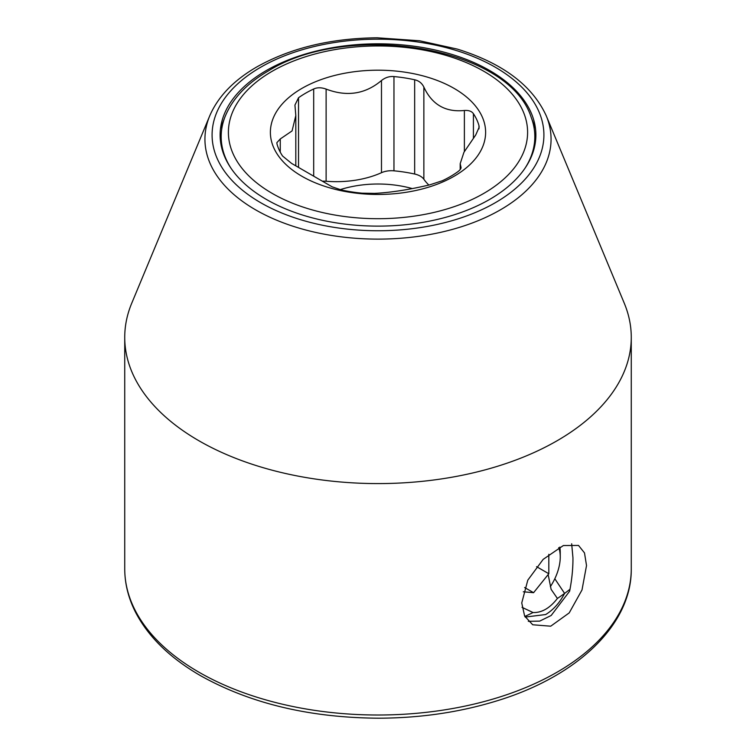 <?xml version="1.0" encoding="UTF-8"?>
<svg xmlns="http://www.w3.org/2000/svg" width="756" height="756" viewBox="0 0 756 756"><rect width="100%" height="100%" fill="white"/><g stroke="black" fill="none" stroke-linecap="round" stroke-linejoin="round"><path stroke-width="1.13" d="M522.018 607.323L533.018 612.53C541.731 612.861 549.858 608.164 557.408 598.45A237.1 136.893 0 0 0 570.052 589.226M548.157 574.56L551.115 589.359L557.408 598.45M533.018 612.53A237.1 136.893 180 0 1 524.825 616.433M454.091 176.261A107.607 62.124 180 0 1 301.909 176.261A107.607 62.124 180 0 1 301.909 88.395A107.607 62.124 180 0 1 454.091 88.395A107.607 62.124 180 0 1 454.091 176.261M460.187 169.542L460.187 163.674L463.938 152.296L475.741 134.946L479.172 127.188L478.973 125.657A102.221 59.015 0 0 0 473.417 113.702C471.772 111.255 468.758 110.187 464.382 110.48C445.492 112.417 431.988 104.611 423.861 87.082C421.933 83.151 418.871 80.712 414.666 79.777A102.221 59.015 0 0 0 393.961 76.573C389.472 76.176 385.314 77.49 381.478 80.523C365.328 94.141 346.881 96.995 326.12 89.085C321.357 87.384 317.218 87.356 313.693 88.991A102.221 59.015 0 0 0 305.717 93.139A102.221 59.015 0 0 0 298.535 97.741L294.935 105.065L295.813 115.564L292.062 130.93L280.259 138.962L276.828 142.704L277.027 144.084A102.221 59.015 0 0 0 282.583 156.038L291.618 163.428L332.139 186.826L341.334 189.954A102.221 59.015 0 0 0 362.039 193.167L374.522 193.385C390.672 192.572 409.119 189.718 429.88 184.814L442.307 180.75A102.221 59.015 0 0 0 450.283 176.602A102.221 59.015 0 0 0 457.465 171.99C460.3 169.949 461.443 168.248 460.905 166.906L460.905 168.352M461.065 167.577L460.187 163.674M428.841 185.05A73.285 42.308 180 0 1 423.861 179.257A16.169 9.337 0 0 0 414.666 174.031A102.221 59.015 0 0 0 393.961 170.828A16.169 9.337 0 0 0 381.478 172.699A73.285 42.308 180 0 1 326.12 181.26A16.169 9.337 0 0 0 322.434 181.204M412.266 188.584A78.133 45.114 0 0 0 340.105 189.671M554.809 578.746L564.6 593.403C559.686 602.806 553.364 609.856 545.652 614.543L525.174 617.066M550.34 586.656A37.724 21.782 120 0 0 560.253 556.974L560.253 552.579A43.111 24.891 120 0 0 559.837 547.07M560.253 556.974A37.724 21.782 120 0 0 558.741 547.637M548.818 554.299L548.818 573.738L533.575 592.695L523.303 591.778M536.571 566.669L548.818 573.738M524.617 587.525L533.575 592.695M528.321 621.319L539.699 621.12L551.181 615.478L569.637 591.201C571.961 579.172 573.057 568.011 572.944 557.701L571.668 543.772M586.524 565.545L582.007 589.935L569.211 612.899L550.708 626.195L532.715 624.768L524.645 616.083L521.744 602.938L527.792 580.173L543.158 559.374L563.362 545.53L578.52 545.435L584.492 552.901L586.524 565.545M209.724 115.848L131.742 303.194A253.269 146.22 0 0 0 124.731 337.356A253.269 146.22 0 0 0 198.913 440.757A253.269 146.22 0 0 0 557.087 440.757A253.269 146.22 0 0 0 631.269 337.356A253.269 146.22 0 0 0 624.258 303.194L546.276 115.848C532.347 85.456 502.645 63.192 457.182 49.064L419.618 40.777L377.225 37.8C330.778 38.263 290.673 47.959 256.917 66.868C233.765 80.259 218.04 96.588 209.724 115.848A173.067 99.924 0 0 0 293.422 226.375A173.067 99.924 0 0 0 500.377 209.847A173.067 99.924 0 0 0 546.276 115.848M266.358 70.516A157.891 91.155 180 0 1 420.837 47.231A157.891 91.155 180 0 1 531.515 113.674A157.891 91.155 180 0 1 489.642 199.423A157.891 91.155 0 0 1 300.841 214.496A157.891 91.155 0 0 1 224.485 113.674A157.891 91.155 0 0 1 266.358 70.516M524.995 168.248A156.823 90.54 0 0 0 531.156 117.237L535.513 128.662M483.783 193.404A149.603 86.373 0 0 0 483.783 71.253A149.603 86.373 0 0 0 272.217 71.253A149.603 86.373 0 0 0 272.217 193.404A149.603 86.373 0 0 0 483.783 193.404M280.259 138.962L280.259 152.154M298.535 97.741L298.535 167.359M313.693 88.991L313.693 176.186M326.12 89.085L326.12 181.26M381.478 80.523L381.478 172.699M393.961 76.573L393.961 170.828M414.666 79.777L414.666 174.031M423.861 87.082L423.861 179.257M464.382 110.48L464.382 151.474M473.417 113.702L473.417 137.875M478.973 125.657L478.973 128.889M531.156 117.237C508.826 46.607 348.752 20.743 268.446 70.884C246.673 83.472 232.139 98.923 224.844 117.237A156.823 90.54 0 0 0 231.005 168.248M631.269 337.356L631.269 568.795A253.269 146.22 180 0 1 474.919 703.883A253.269 146.22 180 0 1 198.913 672.188A253.269 146.22 180 0 1 124.731 568.795L124.731 337.356M495.312 202.702A165.904 95.785 0 0 0 495.312 67.237A165.904 95.785 0 0 0 260.688 67.237A165.904 95.785 0 0 0 260.688 202.702A165.904 95.785 0 0 0 495.312 202.702M295.813 165.8L295.813 115.564M224.844 117.237L220.487 128.662M631.269 568.795C631.893 624.806 576.941 676.714 496.106 701.095C459.421 712.322 420.374 718.02 378.973 718.2C309.951 717.803 250.453 703.619 200.472 675.637C170.157 658.079 148.582 637.081 135.74 612.634C128.444 598.431 124.778 583.821 124.731 568.795"/></g></svg>
